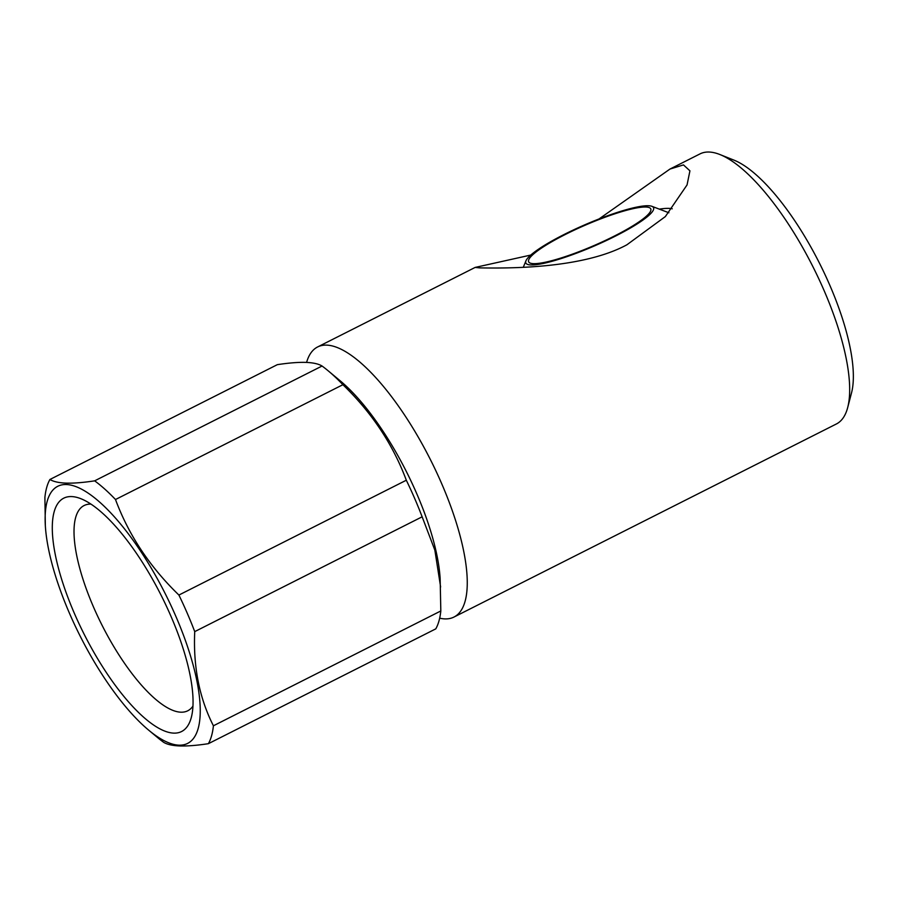 <?xml version="1.0" encoding="UTF-8"?>
<svg xmlns="http://www.w3.org/2000/svg" width="898" height="898" viewBox="0 0 898 898"><rect width="100%" height="100%" fill="white"/><g stroke="black" fill="none" stroke-linecap="round" stroke-linejoin="round"><path stroke-width="1.35" d="M533.603 263.653A66.564 11.102 -23.4 0 0 536.409 263.585A66.564 11.102 -23.4 0 0 594.106 245.524A66.564 11.102 -23.4 0 0 646.773 215.823A66.564 11.102 -23.4 0 0 645.785 207.023A66.564 11.102 -23.4 0 0 565.1 234.591A66.564 11.102 -23.4 0 0 533.603 263.653M563.978 234.558A69.584 11.595 156.6 0 1 651.858 206.304A69.584 11.595 156.6 0 1 615.411 236.118A69.584 11.595 156.6 0 1 525.97 260.779A69.584 11.595 156.6 0 1 563.978 234.558M599.033 218.955L669.964 169.06L683.479 164.906L689.933 170.833L687.049 184.943L665.339 216.586L626.894 244.795C581.713 269.31 505.147 268.278 479.521 267.885L475.143 267.424L530.785 255.054M439.672 618.172A151.279 49.929 -116.8 0 0 445.026 618.902A151.279 49.929 -116.8 0 0 453.973 617.049L836.397 423.968A151.279 49.929 -116.8 0 0 847.678 407.58L851.517 392.931A139.179 45.933 -116.8 0 0 819.414 263.069A139.179 45.933 -116.8 0 0 733.98 160.136L719.915 154.535A151.279 49.929 -116.8 0 0 708.971 152.031A151.279 49.929 -116.8 0 0 700.036 153.884L669.964 169.06M847.678 407.58A151.279 49.929 -116.8 0 0 812.78 266.425A151.279 49.929 -116.8 0 0 719.915 154.535M453.973 617.049A151.279 49.929 -116.8 0 0 436.226 471.562A151.279 49.929 -116.8 0 0 326.546 345.113A151.279 49.929 -116.8 0 0 317.611 346.965A151.279 49.929 -116.8 0 0 306.588 362.41M90.967 504.115A114.966 37.941 -116.8 0 0 90.911 504.115A114.966 37.941 -116.8 0 0 84.12 505.529A114.966 37.941 -116.8 0 0 97.601 616.095A114.966 37.941 -116.8 0 0 180.958 712.193A114.966 37.941 -116.8 0 0 187.749 710.789A114.966 37.941 -116.8 0 0 192.947 706.109M71.492 496.572A130.704 43.138 -116.8 0 0 74.377 613.379A130.704 43.138 -116.8 0 0 173.864 733.127A130.704 43.138 -116.8 0 0 191.33 717.367A130.704 43.138 -116.8 0 0 161.18 595.408A130.704 43.138 -116.8 0 0 80.955 498.738A130.704 43.138 -116.8 0 0 71.492 496.572M148.641 730.13L157.52 737.516A157.33 51.927 -116.8 0 0 163.661 742.32C167.208 744.487 172.697 745.699 180.139 745.969C187.817 746.148 197.234 745.385 208.392 743.679L435.788 628.858A157.33 51.927 -116.8 0 0 440.817 610.966L440.143 578.638A139.179 45.933 -116.8 0 0 340.297 380.898L328.197 370.829A157.33 51.927 -116.8 0 0 322.056 366.025C318.554 363.87 313.054 362.657 305.578 362.377C297.99 362.186 288.572 362.949 277.325 364.667L49.918 479.487A157.33 51.927 -116.8 0 0 44.9 497.38L45.327 525.51A144.017 47.527 -116.8 0 0 148.641 730.13A144.017 47.527 -116.8 0 0 179.072 745.172A144.017 47.527 -116.8 0 0 175.907 616.466A144.017 47.527 -116.8 0 0 66.284 484.527A144.017 47.527 -116.8 0 0 45.327 525.51M440.615 586.966L434.856 550.137L422.139 516.81A157.33 51.927 -116.8 0 0 406.311 480.228C393.077 444.633 371.94 412.788 342.901 384.703A157.33 51.927 -116.8 0 0 328.197 370.829M208.392 743.679A157.33 51.927 -116.8 0 0 213.41 725.786L440.817 610.966M422.139 516.81L194.731 631.62C193.137 666.765 199.367 698.15 213.41 725.786M194.731 631.62A157.33 51.927 -116.8 0 0 178.904 595.048L406.311 480.228M342.901 384.703L115.494 499.524C128.728 535.118 149.865 566.964 178.904 595.048M115.494 499.524A157.33 51.927 -116.8 0 0 94.649 480.845L322.056 366.025M49.918 479.487C53.476 481.654 58.965 482.866 66.396 483.135C74.074 483.315 83.492 482.552 94.649 480.845M659.345 209.133A88.341 14.727 156.6 0 1 672.243 208.796M651.858 206.304L668.875 212.759M475.143 267.424L317.611 346.965M525.97 260.779L523.276 267.323"/></g></svg>
